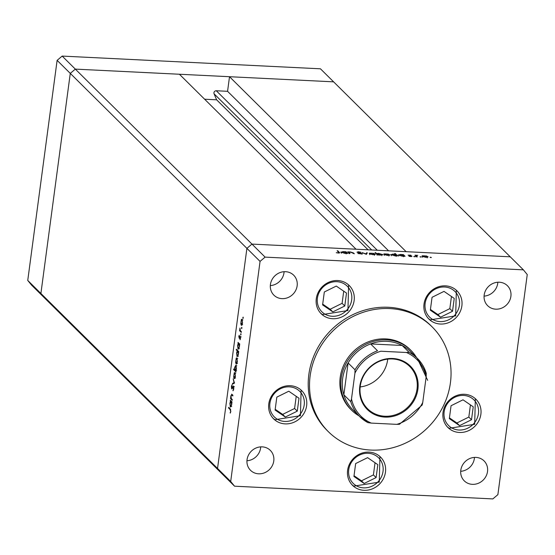 <?xml version="1.0" encoding="UTF-8"?>
<svg xmlns="http://www.w3.org/2000/svg" width="555" height="555" viewBox="0 0 555 555"><rect width="100%" height="100%" fill="white"/><g stroke="black" fill="none" stroke-linecap="round" stroke-linejoin="round"><path stroke-width="0.83" d="M523.393 269.848L510.239 256.812L251.956 244.089L356.046 249.216L179.418 74.245L75.327 69.118L70.27 73.392L40.904 293.477L44.761 298.188L40.904 293.477L70.27 73.392L75.327 69.118L333.611 81.842L229.513 76.715L406.149 251.686L510.239 256.812L320.45 68.806L62.167 56.083L57.116 60.356L27.75 280.442L31.607 285.152L234.55 486.194L492.833 498.917L497.884 494.644L527.25 274.558L523.393 269.848L265.11 257.125L260.059 261.391L230.693 481.483L234.55 486.194M265.11 257.125L251.956 244.089L246.906 248.362L251.956 244.089L62.167 56.083M57.116 60.356L246.906 248.362L217.539 468.448L221.389 473.158L217.539 468.448L27.75 280.442M204.635 99.22L216.63 99.817L214.07 93.809A2.185 2.005 -45.3 0 1 216.29 90.756L227.571 91.311L229.513 76.715M227.571 91.311L388.59 250.818M216.63 99.817L368.048 249.805M410.929 350.365L409.944 349.386A42.138 38.704 134.7 0 0 368.069 341.915A42.138 38.704 134.7 0 0 340.208 377.344A42.138 38.704 134.7 0 0 350.635 409.257L351.62 410.235A42.138 38.704 -45.3 0 1 341.193 378.323A42.138 38.704 -45.3 0 1 369.054 342.893A42.138 38.704 -45.3 0 1 410.929 350.365A42.138 38.704 -45.3 0 1 416.541 357.573M450.424 382.777A73.739 67.724 134.7 0 0 432.185 326.937A73.739 67.724 134.7 0 0 358.905 313.866A73.739 67.724 134.7 0 0 310.148 375.867A73.739 67.724 134.7 0 0 328.394 431.714A73.739 67.724 134.7 0 0 401.667 444.777A73.739 67.724 134.7 0 0 450.424 382.777M432.185 326.937L430.867 325.632A73.739 67.724 134.7 0 0 357.593 312.562A73.739 67.724 134.7 0 0 308.837 374.563A73.739 67.724 134.7 0 0 327.075 430.409L328.394 431.714M316.281 298.708A19.897 18.273 134.7 0 0 321.206 313.776A19.897 18.273 134.7 0 0 340.978 317.3A19.897 18.273 134.7 0 0 354.132 300.574A19.897 18.273 134.7 0 0 349.213 285.506A19.897 18.273 134.7 0 0 329.441 281.975A19.897 18.273 134.7 0 0 316.281 298.708M424.02 304.015A19.897 18.273 134.7 0 0 428.939 319.083A19.897 18.273 134.7 0 0 448.711 322.608A19.897 18.273 134.7 0 0 461.871 305.881A19.897 18.273 134.7 0 0 456.945 290.813A19.897 18.273 134.7 0 0 437.173 287.282A19.897 18.273 134.7 0 0 424.02 304.015M443.022 412.448A19.897 18.273 134.7 0 0 447.94 427.517A19.897 18.273 134.7 0 0 467.712 431.041A19.897 18.273 134.7 0 0 480.873 414.308A19.897 18.273 134.7 0 0 475.947 399.239A19.897 18.273 134.7 0 0 456.175 395.715A19.897 18.273 134.7 0 0 443.022 412.448M347.61 470.286A19.897 18.273 134.7 0 0 352.536 485.354A19.897 18.273 134.7 0 0 372.308 488.879A19.897 18.273 134.7 0 0 385.461 472.152A19.897 18.273 134.7 0 0 380.543 457.084A19.897 18.273 134.7 0 0 360.764 453.553A19.897 18.273 134.7 0 0 347.61 470.286M268.78 403.86A19.897 18.273 134.7 0 0 273.705 418.928A19.897 18.273 134.7 0 0 293.477 422.459A19.897 18.273 134.7 0 0 306.631 405.726A19.897 18.273 134.7 0 0 301.712 390.658A19.897 18.273 134.7 0 0 281.94 387.133A19.897 18.273 134.7 0 0 268.78 403.86M487.519 471.528A14.048 12.904 -45.3 0 1 478.237 483.336A14.048 12.904 -45.3 0 1 464.278 480.852A14.048 12.904 -45.3 0 1 460.803 470.21A14.048 12.904 -45.3 0 1 470.092 458.402A14.048 12.904 -45.3 0 1 484.043 460.893A14.048 12.904 -45.3 0 1 487.519 471.528M474.463 457.403A14.048 12.904 -45.3 0 1 474.365 458.492A14.048 12.904 -45.3 0 1 460.699 471.299M297.14 285.825A14.048 12.904 -45.3 0 1 287.858 297.633A14.048 12.904 -45.3 0 1 273.899 295.149A14.048 12.904 -45.3 0 1 270.424 284.507A14.048 12.904 -45.3 0 1 279.706 272.699A14.048 12.904 -45.3 0 1 293.664 275.19A14.048 12.904 -45.3 0 1 297.14 285.825M284.084 271.7A14.048 12.904 -45.3 0 1 283.987 272.789A14.048 12.904 -45.3 0 1 270.32 285.596M484.175 295.038A14.048 12.904 134.7 0 0 487.651 305.68A14.048 12.904 134.7 0 0 501.609 308.164A14.048 12.904 134.7 0 0 510.891 296.356A14.048 12.904 134.7 0 0 507.423 285.721A14.048 12.904 134.7 0 0 493.464 283.23A14.048 12.904 134.7 0 0 484.175 295.038M484.071 296.127A14.048 12.904 134.7 0 0 497.738 283.327A14.048 12.904 134.7 0 0 497.842 282.231M247.051 459.679A14.048 12.904 134.7 0 0 250.527 470.314A14.048 12.904 134.7 0 0 264.485 472.804A14.048 12.904 134.7 0 0 273.768 460.997A14.048 12.904 134.7 0 0 270.292 450.362A14.048 12.904 134.7 0 0 256.334 447.871A14.048 12.904 134.7 0 0 247.051 459.679M246.947 460.768A14.048 12.904 134.7 0 0 260.614 447.961A14.048 12.904 134.7 0 0 260.711 446.872M232.552 394.952L231.608 394.903L231.074 396.055L231.262 398.455L232.309 399.614L232.212 400.315L230.533 398.65L230.887 395.729L232.025 394.425L232.885 395.278L232.795 395.986L231.588 394.903L232.698 394.959M231.581 394.154L232.025 394.425M233.475 386.051L233.801 388.916L232.982 390.81L233.565 388.68L233.377 386.759L231.664 388.937L231.386 386.467L232.059 384.761L231.754 388.223L233.329 385.982M233.773 386.773L233.114 386.814M231.754 388.223L232.496 388.014M234.515 383.089L232.469 384.136L232.566 383.373L234.05 382.679L233.176 378.801L234.515 383.089M234.682 378.552L234.175 378.531L233.683 377.15L234.266 372.78L234.966 372.585L235.438 376.408L234.425 378.656M235.14 372.821L234.266 372.78L234.966 372.585M236.631 363.941L236.125 363.913L235.632 362.54L236.215 358.162L236.916 357.968L237.387 361.798L236.375 364.045M237.089 358.211L236.215 358.162L236.916 357.968M238.248 343.434L238.033 342.421L239.718 344.086L239.337 347.166L238.06 349.296L237.602 345.418L238.248 343.434L239.101 343.476M243.236 317.966L242.958 318.431L242.854 317.585L243.132 317.12L243.069 318.438M243.25 317.606L242.854 317.585L243.132 317.12M230.693 481.483L217.539 468.448L246.906 248.362L260.059 261.391M241.793 325.244L241.286 325.216L240.794 323.842L241.376 319.472L242.077 319.271L242.549 323.1L241.536 325.348M242.251 319.513L241.376 319.472L242.077 319.271M241.876 328.144L241.598 328.609L241.494 327.762L241.772 327.297L241.709 328.615M241.897 327.783L241.494 327.762L241.772 327.297M241.37 331.689L241.272 332.396L239.594 330.731L239.982 328.04L240.246 330.433L241.37 331.689M241.03 334.492L240.752 334.956L240.648 334.11L240.925 333.645L240.863 334.963M241.05 334.131L240.648 334.11L240.925 333.645M239.309 338.404L238.789 336.503L239.226 335.269L239.122 337.683L240.253 336.177L240.516 338.342L240.072 339.757L240.169 336.892L239.33 338.39M239.122 337.683L239.684 337.655M240.523 336.906L239.982 336.927M237.269 350.906L236.263 349.907L236.361 349.206L238.719 351.544L238.345 354.624L237.068 356.754L236.603 352.876L237.269 350.906L238.116 350.947M235.771 370.99L235.993 372.003L233.627 369.665L233.724 368.957L234.709 369.928L234.689 367.257L235.958 365.121L236.423 369.006L235.771 370.99M230.533 401.279L230.318 400.266L231.997 401.931L231.622 405.011L230.346 407.141L229.881 403.263L230.533 401.279L231.379 401.32M230.561 411.206L230.11 409.528L228.577 408.015L228.674 407.308L230.228 408.848L230.79 411.477L230.269 413.114L230.818 411.22M350.018 253.566L349.324 253.531L347.638 251.866L350.476 251.977L353.459 252.927L354.319 253.774L350.559 252.171L349.067 252.518L350.018 253.566M348.922 253.607L348.977 253.191M362.297 253.975L357.871 253.531L361.645 253.6L356.99 252.192L358.37 251.755L360.84 252.241L357.677 252.213L362.436 253.822M361.638 254.134L361.645 253.6M357.587 252.497L357.635 252.13L357.635 252.518M366.404 254.37L362.026 252.574L365.898 253.912L366.564 252.796L367.32 252.83L366.404 254.37M375.097 254.502L375.159 254.017L373.085 254.731L369.262 253.725L369.45 253.17L373.779 253.385L375.291 254.28M369.262 253.725L369.45 253.17L369.366 253.808M389.582 255.217L389.645 254.731L387.57 255.439L383.755 254.44L383.935 253.885L388.271 254.1L389.776 254.995M383.755 254.44L383.935 253.885L383.852 254.523M398.233 255.14L400.356 254.433L403.388 254.606L405.074 256.278L402.077 256.153L398.101 254.884M430.93 257.575L430.083 257.353L430.541 257.201L431.374 257.527M430.083 257.353L430.5 257.52M427.849 257.104L427.912 256.611L425.838 257.326L422.022 256.327L422.202 255.772L426.531 255.98L428.044 256.882M422.022 256.327L422.202 255.772L422.119 256.41M420.836 257.083L419.996 256.861L420.454 256.701L421.28 257.027M419.996 256.861L420.412 257.021M417.36 256.882L416.659 256.847L414.98 255.182L417.707 255.342L416.34 255.758L417.36 256.882M416.194 256.819L416.25 256.438M414.64 256.778L413.801 256.556L414.259 256.396L415.085 256.722M413.801 256.556L414.217 256.715M408.196 255.238L410.894 255.175L408.889 255.258L412.011 256.188L410.825 256.59L408.973 256.278L411.317 256.16L408.119 255.078M409.403 255.071L408.848 255.543M411.31 256.59L411.317 256.16M390.838 254.78L392.961 254.065L395.625 254.53L394.619 253.538L395.32 253.573L397.678 255.91L394.681 255.793L390.706 254.516M382.485 254.856L382.555 254.377L380.425 255.092L377.393 254.911L375.034 252.574L376.72 253.579L378.704 253.364L382.679 254.641M340.881 252.317L343.004 251.609L346.043 251.783L347.721 253.448L344.724 253.33L340.756 252.053M339.292 253.018L339.382 252.338L338.37 253.045L336.226 252.691L338.175 252.816L338.661 252.275L337.128 250.763L337.828 250.798L339.702 252.809M338.876 253.052L338.661 252.275M427.218 256.583L424.298 255.806L422.723 256.361L425.623 257.125L427.218 256.583L427.163 257.909M422.674 256.708L422.466 257.27M415.598 255.8L415.681 255.217M415.848 256.042L415.924 255.46M415.778 256.583L416.888 256.375M411.394 256.59L411.484 255.917M403.305 255.245L403.388 254.606M403.534 255.411L400.571 254.641L398.934 255.182L401.896 255.952L403.534 255.411L403.492 256.743M398.885 255.529L398.691 256.105M395.236 254.155L395.32 253.573M396.138 255.05L393.176 254.273L391.539 254.814L394.501 255.591L396.138 255.05L396.097 256.382M391.49 255.168L391.296 255.744M388.951 254.696L386.03 253.919L384.455 254.474L387.362 255.238L388.951 254.696L388.895 256.022M384.407 254.821L384.199 255.39M375.659 253.191L375.735 252.608M376.644 254.162L376.72 253.579M376.998 255.029L377.15 253.906L380.21 254.884L381.854 254.343L378.898 253.573L377.247 254.114L377.171 254.689M381.791 255.661L381.854 254.343M374.465 253.982L371.545 253.205L369.97 253.76L372.87 254.523L374.465 253.982L374.41 255.307M369.921 254.107L369.713 254.676M366.182 254.315L366.564 252.796M348.262 252.476L348.339 251.901M348.561 252.782L348.644 252.199M345.952 252.421L346.043 251.783M346.188 252.587L343.226 251.81L341.582 252.352L344.544 253.129L346.188 252.587L346.14 253.919M341.54 252.705L341.346 253.281M337.752 251.38L337.828 250.798M242.438 320.006L242.903 319.937M242.57 322.913L241.987 319.978L241.016 321.581L241.383 324.515L242.681 324.668M241.383 324.515L242.341 322.899M240.475 330.773L239.594 330.731M239.663 337.704L239.254 337.69M239.933 337.003L239.587 336.989M240.35 339.154L239.975 339.14M238.789 343.17L237.942 343.122M239.635 344.003L238.581 343.857L239.698 343.913M239.365 346.951L238.782 343.961L237.811 345.612L238.157 348.589L239.448 348.734M238.157 348.589L239.136 346.937M237.117 349.948L236.263 349.907M238.636 351.461L237.589 351.315L238.699 351.37M238.373 354.409L237.79 351.419L236.812 353.07L237.165 356.046L238.456 356.192M237.165 356.046L238.144 354.395M237.276 358.696L237.741 358.634M237.408 361.61L236.825 358.676L235.854 360.278L236.222 363.213L237.519 363.365M236.222 363.213L237.179 361.596M234.481 369.706L233.627 369.665M236.319 365.849L235.868 365.828L234.89 367.479L235.244 370.456L236.555 370.615M235.244 370.456L236.215 368.804L235.688 365.738L236.805 365.794M235.327 373.314L235.792 373.244M235.459 376.221L234.876 373.286L233.898 374.896L234.266 377.823L235.57 377.976M234.266 377.823L235.23 376.207M233.662 383.581L232.566 383.373M233.683 383.429L234.501 383.047M233.53 390.054L232.954 390.026M232.392 388.25L231.948 388.229M232.878 387.189L232.489 387.168M231.414 398.691L230.533 398.65M231.067 401.008L230.221 400.967M231.914 401.848L230.866 401.702L231.976 401.758M231.65 404.789L231.067 401.806L230.089 403.457L230.443 406.433L231.733 406.579M230.443 406.433L231.414 404.782M229.43 408.057L228.577 408.015M230.54 412.538L230.152 412.525M417.894 389.228A30.553 28.055 -45.3 0 1 384.927 417.103A30.553 28.055 -45.3 0 1 359.786 386.363A30.553 28.055 -45.3 0 1 392.753 358.488A30.553 28.055 -45.3 0 1 417.894 389.228M360.25 386.197A29.845 27.41 134.7 0 0 367.639 408.806A29.845 27.41 134.7 0 0 397.297 414.092A29.845 27.41 134.7 0 0 417.034 389A29.845 27.41 134.7 0 0 409.646 366.39A29.845 27.41 134.7 0 0 379.988 361.104A29.845 27.41 134.7 0 0 360.25 386.197M360.167 386.939A29.845 27.41 134.7 0 0 387.626 359.869A29.845 27.41 134.7 0 0 387.716 359.127M426.316 373.418L417.339 358.363L410.436 351.523A40.966 37.629 134.7 0 0 402.181 345.474A40.966 37.629 134.7 0 0 370.615 343.913A40.966 37.629 134.7 0 0 348.103 362.949A40.966 37.629 134.7 0 0 342.636 378.704A40.966 37.629 134.7 0 0 343.85 394.792A40.966 37.629 134.7 0 0 352.772 409.729L359.682 416.569A40.966 37.629 -45.3 0 1 350.76 401.633L351.495 398.941A39.794 36.554 134.7 0 0 371.253 423.097L396.839 424.36A39.794 36.554 134.7 0 0 422.743 402.451L426.185 376.651A39.794 36.554 134.7 0 0 406.427 352.494L409.09 352.314A40.966 37.629 -45.3 0 1 417.339 358.363A40.966 37.629 -45.3 0 1 426.261 373.307L426.185 376.651M406.427 352.494L380.841 351.232A39.794 36.554 134.7 0 0 354.936 373.14L355.013 369.79L348.103 362.949L343.85 394.792L350.76 401.633M358.877 415.778A42.138 38.704 -45.3 0 1 351.62 410.235M409.09 352.314L402.181 345.474L370.615 343.913L377.518 350.76A40.966 37.629 -45.3 0 0 355.013 369.79M422.743 402.451L422.168 405.053L399.433 424.284L396.839 424.36M354.936 373.14L351.495 398.941M371.253 423.097L367.93 422.626A40.966 37.629 -45.3 0 1 359.682 416.569L367.93 422.626M324.321 291.986L322.601 304.896L332.827 311.903L344.78 305.992L346.5 293.075L336.274 286.075L324.321 291.986M322.705 304.147L330.142 309.246L342.095 303.335L343.718 291.174M342.095 303.335L344.78 305.992M330.142 309.246L332.827 311.903M432.061 297.293L430.333 310.203L440.559 317.21L452.512 311.3L454.233 298.389L444.007 291.382L432.061 297.293M430.437 309.454L437.881 314.553L449.827 308.642L451.451 296.481M449.827 308.642L452.512 311.3M437.881 314.553L440.559 317.21M276.827 397.137L275.1 410.055L285.325 417.055L297.279 411.144L298.999 398.233L288.773 391.226L276.827 397.137M275.204 409.299L282.641 414.398L294.594 408.487L296.217 396.325M294.594 408.487L297.279 411.144M282.641 414.398L285.325 417.055M355.651 463.564L353.93 476.474L364.156 483.481L376.103 477.571L377.83 464.66L367.604 457.653L355.651 463.564M354.028 475.725L361.471 480.824L373.418 474.913L375.041 462.752M373.418 474.913L376.103 477.571M361.471 480.824L364.156 483.481M451.062 405.726L449.342 418.637L459.568 425.636L471.514 419.726L473.235 406.815L463.009 399.815L451.062 405.726M449.439 417.887L456.883 422.979L468.829 417.069L470.453 404.907M468.829 417.069L471.514 419.726M456.883 422.979L459.568 425.636M216.29 90.756L377.31 250.263M214.07 93.809L371.725 249.986M416.722 256.847L416.798 256.32M353.382 253.503L353.459 252.927M349.338 253.531L349.414 252.962M232.85 395.243L231.997 395.202M230.713 409.562L230.11 409.528M345.12 284.438A18.024 16.553 134.7 0 0 320.859 289.613A18.024 16.553 134.7 0 0 323.981 313.54A18.024 16.553 134.7 0 0 348.242 308.365A18.024 16.553 134.7 0 0 345.12 284.438M322.358 314.532A19.897 18.273 -45.3 0 1 320.624 313.173M452.859 289.745A18.024 16.553 134.7 0 0 428.592 294.92A18.024 16.553 134.7 0 0 431.714 318.848A18.024 16.553 134.7 0 0 455.981 313.672A18.024 16.553 134.7 0 0 452.859 289.745M430.09 319.84A19.897 18.273 -45.3 0 1 428.363 318.48M297.619 389.589A18.024 16.553 134.7 0 0 273.358 394.765A18.024 16.553 134.7 0 0 276.48 418.692A18.024 16.553 134.7 0 0 300.748 413.517A18.024 16.553 134.7 0 0 297.619 389.589M274.857 419.684A19.897 18.273 -45.3 0 1 273.129 418.331L274.898 419.719L300.442 415.709L301.108 390.089M376.45 456.016A18.024 16.553 134.7 0 0 352.182 461.191A18.024 16.553 134.7 0 0 355.311 485.119A18.024 16.553 134.7 0 0 379.571 479.943A18.024 16.553 134.7 0 0 376.45 456.016M353.681 486.111A19.897 18.273 -45.3 0 1 351.953 484.751M471.861 398.171A18.024 16.553 134.7 0 0 447.594 403.346A18.024 16.553 134.7 0 0 450.715 427.281A18.024 16.553 134.7 0 0 474.983 422.105A18.024 16.553 134.7 0 0 471.861 398.171M449.092 428.273A19.897 18.273 -45.3 0 1 447.365 426.913L449.134 428.3L474.678 424.298L475.344 398.67M408.855 255.189L408.806 255.536M239.184 337.711L240.294 337.766M240.1 336.857L241.21 336.906M233.287 386.71L234.404 386.766M231.844 388.271L232.961 388.327M427.683 380.348L417.339 358.363M383.401 351.357L403.312 352.335M320.63 313.18L322.393 314.567L347.936 310.557L348.609 284.937M428.363 318.487L430.132 319.874L455.676 315.864L456.342 290.244M351.96 484.758L353.722 486.145L379.266 482.135L379.939 456.515"/></g></svg>
